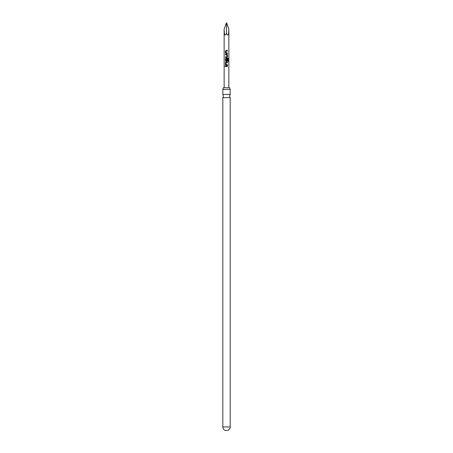 <?xml version="1.0" encoding="UTF-8"?>
<svg xmlns="http://www.w3.org/2000/svg" width="453" height="453" viewBox="0 0 453 453"><rect width="100%" height="100%" fill="white"/><g stroke="black" fill="none" stroke-linecap="round" stroke-linejoin="round"><path stroke-width="0.68" d="M224.671 66.178L225.215 66.178L224.671 66.178M224.745 66.178L225.266 66.178L224.745 66.178M230.181 94.484L222.819 94.484L223.431 96.076L222.819 97.661L230.181 97.661L229.569 96.076L230.181 94.484L230.181 89.451L229.569 87.769L223.431 87.769L222.819 89.451L230.181 89.451M230.181 426.953A3.681 3.681 0 0 1 227.916 430.35L225.084 430.35A3.681 3.681 0 0 1 222.819 426.953L230.181 426.953L230.181 97.661M226.5 33.29L226.5 22.65L224.139 29.134C224.292 35.136 225.079 36.523 226.5 33.29C227.921 36.523 228.708 35.136 228.861 29.134L228.861 87.769M226.5 50.425L227.434 50.425L227.434 51.019L226.132 51.019L226.092 52.984L227.434 53.024L227.434 53.618L226.047 53.618L225.475 53.063L225.475 50.979L226.5 50.425L226.041 50.425M227.061 53.024L227.434 53.024M226.5 54.292L227.44 54.841L227.44 56.925L226.936 57.48L225.486 57.48L225.481 56.885L226.862 56.885L226.902 54.926L225.469 54.887L225.469 54.292L226.5 54.292M226.845 58.811L226.138 58.811L226.092 60.776L226.862 60.815L226.896 59.083L227.44 59.083L227.44 60.787L226.942 61.342L226.053 61.342L225.481 60.787L225.492 58.709L226.053 58.154L227.887 58.154L228.329 58.709L228.329 61.206L227.853 61.206L227.853 58.85L226.279 58.811M226.5 62.016L227.44 62.016L227.44 62.61L226.138 62.61L226.092 64.575L227.44 64.615L227.44 65.209L226.053 65.204L225.486 64.649L225.469 62.571L226.5 62.016L226.053 62.016M227.095 64.615L227.44 64.615M226.5 65.883L227.44 65.883L227.44 66.478L225.481 66.472L225.486 65.878L227.44 65.883M225.883 54.881L225.469 54.887M226.5 22.65L228.861 29.134M226.5 66.472L225.481 66.472M225.526 66.472L225.526 65.878M227.4 65.883L227.4 66.478M226.5 65.209L225.486 64.649M226.109 64.575L227.4 64.615L227.4 65.209M227.4 62.016L227.4 62.61L226.138 62.61M225.526 64.649L225.469 62.571M225.509 62.571L226.07 62.016M227.836 58.154L228.255 58.709L228.329 61.206M228.255 61.206L227.802 61.206M227.4 59.083L227.4 60.787L226.919 61.342L226.07 61.342L225.52 60.787L225.532 58.709L226.053 58.154M226.07 58.154L226.5 58.154M226.109 60.776L226.845 60.815M227.582 58.839L227.083 58.816M226.885 54.926L225.509 54.887L225.515 54.292L226.919 54.292L227.4 54.841L227.4 56.925L226.5 57.48M225.526 57.48L225.481 56.885M225.52 56.885L226.845 56.885M226.104 52.984L227.4 53.024L227.4 53.618L226.064 53.618L225.475 53.063M227.395 50.425L227.434 51.019M227.395 51.019L226.143 51.019M225.515 53.063L225.475 50.979M225.515 50.979L226.064 50.425M224.139 29.134L224.139 87.769M222.819 94.484L222.819 89.451M222.819 426.953L222.819 97.661"/></g></svg>
